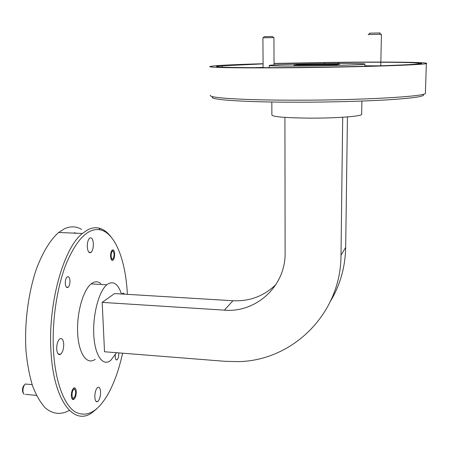 <?xml version="1.0" encoding="UTF-8"?>
<svg xmlns="http://www.w3.org/2000/svg" width="449" height="449" viewBox="0 0 449 449"><rect width="100%" height="100%" fill="white"/><g stroke="black" fill="none" stroke-linecap="round" stroke-linejoin="round"><path stroke-width="0.67" d="M74.119 232.756L76.886 233.25M65.273 283.532C65.217 280.473 65.823 278.285 67.092 276.96C68.646 276.09 69.606 277.342 69.971 280.709C70.027 283.762 69.415 285.951 68.141 287.276C66.604 288.14 65.649 286.889 65.273 283.532M118.749 352.886L118.8 353.576C118.8 356.562 118.233 358.633 117.099 359.784C116.067 360.294 115.444 359.284 115.23 356.759L115.286 354.935M89.576 252.708L89.637 252.299M110.594 256.345C110.561 253.343 111.099 251.249 112.211 250.071C113.53 249.38 114.338 250.665 114.63 253.926C114.658 256.929 114.119 259.017 113.002 260.196C111.694 260.88 110.892 259.601 110.594 256.345M71.363 395.9C71.34 392.224 72.115 389.62 73.687 388.076C75.112 387.341 75.971 388.492 76.263 391.522C76.285 395.193 75.505 397.797 73.928 399.335C72.519 400.065 71.66 398.92 71.363 395.9M218.41 66.879L218.399 66.014L216.62 66.379C213.915 67.361 243.51 67.956 290.323 67.541L307.284 67.361C362.135 66.699 414.045 64.925 418.782 63.736L421.746 63.534L419.607 63.371C418.361 62.282 380.724 61.973 338.35 62.433L338.338 63.5M263.086 63.876L218.399 66.014M222.334 65.633L222.356 67.142M324.515 63.612L324.52 62.596L274.036 63.573M338.35 62.433L324.52 62.596M423.02 94.335C426.208 96.131 415.707 97.882 391.517 99.594C367.462 101.171 331.222 102.198 297.704 102.204C241.629 102.254 206.17 99.487 212.961 96.703M210.514 95.25C207.303 97.843 243.223 100.267 297.317 100.189C360.496 100.234 423.738 96.619 425.394 93.459L425.422 92.601M127.359 294.348C125.782 260.678 115.331 233.037 100.267 229.809C88.38 227.677 77.166 238.66 66.615 262.76C56.989 286.557 51.714 321.4 53.532 351.573C55.39 382.11 64.173 405.043 75.269 411.997C87.145 417.907 98.269 411.593 108.636 393.049C114.585 381.992 119.232 368.702 122.577 353.189M96.922 408.652L92.359 412.457C74.293 426.342 53.717 401.406 51.023 352.044C47.639 304.096 63.539 248.061 82.347 233.48L88.01 229.647C91.742 227.834 95.351 227.323 98.842 228.103C103.466 229.203 107.642 232.273 111.363 237.325M274.036 63.438L332.333 62.377C383.485 61.738 430.9 62.119 426.348 63.545C424.754 64.875 361.041 67.036 297.367 67.67C242.847 68.259 206.697 67.619 209.964 66.508C213.55 65.56 231.257 64.634 263.086 63.73M308.76 65.941C336.301 65.655 364.133 64.729 364.914 64.123C366.788 63.539 347.313 63.337 324.139 63.618C297.738 63.91 270.259 64.796 269.282 65.436C267.66 65.958 284.93 66.216 308.76 65.941M361.653 114.052L361.647 114.489C360.884 116.42 334.769 118.3 308.963 118.132C284.666 117.834 272.307 116.757 271.881 114.905L271.819 102.007M69.371 410.397C61.238 414.949 52.898 414.309 45.321 407.939C40.461 402.658 36.217 395.344 32.597 386C29.438 375.611 27.232 363.853 25.975 350.725C24.33 323.712 28.164 293.663 36.116 269.866C42.397 252.686 50.271 239.839 58.634 232.487L64.6 228.693C70.616 226.021 76.274 226.251 81.561 229.383M59.885 354.626L59.61 354.132M121.477 293.988C118.171 284.082 113.625 280.754 107.85 284.015L106.806 284.806C98.903 291.233 92.612 314.811 93.785 335.156C94.862 355.586 102.894 366.76 110.617 360.525L116.521 352.712M100.868 283.611C98.191 281.371 95.311 281.209 92.225 283.111L91.141 283.897C82.936 290.279 76.442 313.716 77.705 333.961C78.856 354.289 87.224 365.447 95.239 359.267M93.364 243.639C92.887 238.885 91.63 237.061 89.587 238.166C87.993 239.873 87.229 242.786 87.291 246.905C87.785 251.648 89.037 253.466 91.052 252.366C92.657 250.66 93.426 247.753 93.364 243.639M63.713 343.962C63.23 339.422 61.895 337.743 59.706 338.939C57.64 341.016 56.636 344.439 56.697 349.204C57.203 353.722 58.527 355.395 60.682 354.216C62.765 352.139 63.775 348.721 63.713 343.962M100.565 391.769C100.25 388.071 99.274 386.623 97.646 387.431C95.772 389.289 94.834 392.555 94.834 397.225C95.166 400.906 96.131 402.349 97.742 401.552C99.627 399.689 100.57 396.428 100.565 391.769M124.508 294.174L123.256 293.012L121.831 294.011M419.596 63.702L419.607 63.371M379.399 65.835L364.885 65.807M342.694 117.251L340.999 255.217C341.044 313.986 292.355 360.878 238.2 361.613L225.241 361.333L104.516 351.758L102.187 302.379L114.562 293.567L232.941 300.74L224.388 310.152L102.187 302.379M340.999 255.217L345.679 247.36L347.436 116.914M345.679 247.36C345.27 266.902 340.28 284.733 330.7 300.847M276.056 284.374C264.141 296.048 249.767 301.504 232.941 300.74M224.388 310.152C256.183 312.953 285.766 286.148 285.121 252.692L284.919 117.385M263.108 67.406L255.195 67.67M339.596 64.224L336.621 64.74L293.859 65.223L297.749 64.701L339.596 64.224M297.743 65.178L297.749 64.701M112.671 259.056L113.468 258.13C114.467 254.847 114.287 252.529 112.924 251.176L112.576 251.199C110.617 251.743 110.723 260.033 112.671 259.056M112.115 250.155L113.036 251.21M112.054 259.808L111.61 260.033M264.225 36.661L272.464 36.515M274.042 64.953L273.935 37.598L262.912 37.8L263.108 67.676M73.905 397.904L74.742 396.826C75.993 393.403 75.943 390.916 74.585 389.362L73.748 389.485C71.369 390.927 71.537 399.818 73.905 397.904M73.614 388.132L74.708 389.429M73.428 398.37L72.283 399.11M25.335 383.985L23.943 385.713C22.512 389.569 22.596 392.46 24.201 394.39M23.32 393.122C22.192 391.444 22.175 389.176 23.275 386.32L24.392 384.933M381.437 34.287L368.163 34.534M369.51 33.17L380.151 32.957M425.394 93.459L426.348 63.545M364.88 66.261L364.914 64.123M361.647 114.489L361.872 101.059M82.347 233.48L58.634 232.487M106.806 284.806L91.141 283.897M97.742 401.552L96.041 401.395M60.682 354.216L58.185 354.014M91.052 252.366L88.924 252.265M269.293 67.664L269.282 65.543M100.267 229.809L98.842 228.103M73.928 399.335L72.345 399.189M113.002 260.196L111.7 260.134M117.099 359.784L116.061 359.7M68.141 287.276L66.407 287.175M112.924 251.176L112.098 250.172M272.436 36.481L273.447 37.593M264.253 36.633L263.215 37.778M74.585 389.362L73.771 388.189M25.61 394.357L36.47 395.389M25.301 384.007L32.137 384.636M23.275 386.32L23.943 385.713M381.437 34.276L380.769 65.795M369.909 33.136L368.651 34.5M379.422 32.945L380.544 34.264"/></g></svg>
